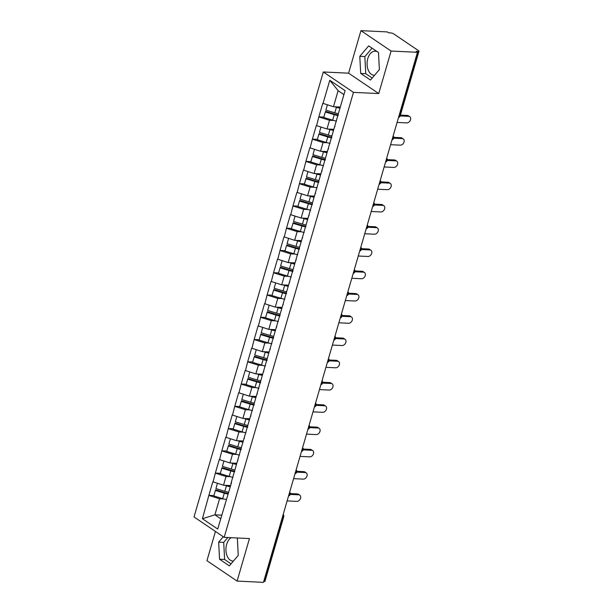 <?xml version="1.0" encoding="UTF-8"?>
<svg xmlns="http://www.w3.org/2000/svg" width="613" height="613" viewBox="0 0 613 613"><rect width="100%" height="100%" fill="white"/><g stroke="black" fill="none" stroke-linecap="round" stroke-linejoin="round"><path stroke-width="0.92" d="M231.239 537.685A12.068 7.563 -87.3 0 0 226.649 544.375A12.068 7.563 -87.3 0 0 232.932 561.071A12.068 7.563 -87.3 0 0 233.423 561.064M374.558 75.261A12.068 7.563 92.7 0 1 374.068 75.261A12.068 7.563 92.7 0 1 367.792 58.572A12.068 7.563 92.7 0 1 375.225 51.155A12.068 7.563 92.7 0 1 377.508 51.844M215.447 531.448L206.949 560.696L237.093 581.086L263.46 582.35L417.453 52.304L391.094 51.04L360.942 30.65L348.59 73.177L323.312 71.974L194.03 516.958L224.174 537.348L353.456 92.364L323.312 71.974M360.942 30.65L387.309 31.914L388.627 32.803L390.558 32.895A2.322 0.644 16.2 0 1 393.676 33.876L418.549 50.695A2.322 0.644 16.2 0 1 418.97 51.254L400.189 115.911A2.322 0.644 16.2 0 1 399.278 116.148L418.058 51.5L416.135 51.408L417.453 52.304M221.737 515.15L214.895 514.828L202.405 518.705L217.699 529.042L231.515 482.584M202.405 518.705L208.88 495.335L213.891 495.572M230.342 485.542L223.5 485.212L212.818 481.772L208.88 495.335M213.086 481.956L215.347 473.067L220.358 473.305M236.81 463.275L229.967 462.945L219.285 459.512L215.347 473.067M219.554 459.689L221.822 450.808L226.825 451.045M243.277 441.015L236.434 440.686L225.76 437.245L221.822 450.808M226.021 437.421L228.289 428.541L233.3 428.778M249.744 418.748L242.901 418.418L232.227 414.986L228.289 428.541M232.488 415.162L234.756 406.273L239.767 406.519M256.211 396.481L249.368 396.159L238.695 392.718L234.756 406.273M238.955 392.895L241.223 384.014L246.234 384.251M262.678 374.221L255.836 373.892L245.162 370.451L241.223 384.014M245.422 370.635L247.69 361.747L252.702 361.992M269.145 351.954L262.31 351.632L251.629 348.192L247.69 361.747M251.897 348.368L254.157 339.487L259.169 339.725M275.62 329.694L268.778 329.365L258.096 325.924L254.157 339.487M258.364 326.108L260.625 317.22L265.636 317.457M282.087 307.427L275.245 307.105L264.563 303.665L260.625 317.22M264.831 303.841L267.099 294.96L272.103 295.198M288.554 285.168L281.712 284.838L271.038 281.398L267.099 294.96M271.298 281.582L273.567 272.693L278.578 272.931M295.022 262.9L288.179 262.571L277.505 259.138L273.567 272.693M277.766 259.314L280.034 250.433L285.045 250.671M301.489 240.641L294.646 240.311L283.972 236.871L280.034 250.433M284.233 237.047L286.501 228.166L291.512 228.404M307.956 218.374L301.113 218.044L290.439 214.611L286.501 228.166M290.7 214.788L292.968 205.899L297.979 206.144M314.423 196.114L307.588 195.785L296.907 192.344L292.968 205.899M297.175 192.52L299.435 183.639L304.446 183.877M320.898 173.847L314.055 173.517L303.374 170.085L299.435 183.639M303.642 170.261L305.902 161.372L310.914 161.617M327.365 151.58L320.522 151.258L309.841 147.817L305.902 161.372M310.109 147.994L312.377 139.113L317.381 139.35M333.832 129.32L326.99 128.991L316.316 125.55L312.377 139.113M316.576 125.734L318.844 116.845L323.848 117.091M340.299 107.053L333.457 106.731L322.783 103.291L318.844 116.845M323.043 103.467L329.779 80.28L345.073 90.617L230.909 483.588M230.327 476.715L226.028 476.508L223.5 485.212M226.028 476.508L215.615 473.244M236.794 454.448L232.496 454.241L229.967 462.945M232.496 454.241L222.082 450.984M237.377 461.328L237.982 460.325M243.261 432.188L238.963 431.981L236.434 440.686M238.963 431.981L228.549 428.717M243.844 439.061L244.449 438.057M249.729 409.921L245.43 409.714L242.901 418.418M245.43 409.714L235.017 406.457M250.311 416.802L250.916 415.798M256.196 387.654L251.897 387.454L249.368 396.159M251.897 387.454L241.484 384.19M256.778 394.534L257.383 393.531M262.671 365.394L258.372 365.187L255.836 373.892M258.372 365.187L247.959 361.931M263.245 372.275L263.851 371.271M269.138 343.127L264.839 342.928L262.31 351.632M264.839 342.928L254.426 339.663M269.712 350.008L270.325 349.004M275.605 320.867L271.306 320.66L268.778 329.365M271.306 320.66L260.893 317.404M276.187 327.74L276.792 326.744M282.072 298.6L277.773 298.393L275.245 307.105M277.773 298.393L267.36 295.137M282.654 305.481L283.26 304.477M288.539 276.34L284.24 276.134L281.712 284.838M284.24 276.134L273.827 272.869M289.121 283.214L289.727 282.218M295.006 254.073L290.708 253.866L288.179 262.571M290.708 253.866L280.294 250.61M295.589 260.954L296.194 259.95M301.473 231.814L297.175 231.607L294.646 240.311M297.175 231.607L286.761 228.343M302.056 238.687L302.661 237.683M307.948 209.546L303.65 209.339L301.113 218.044M303.65 209.339L293.236 206.083M308.523 216.427L309.128 215.424M314.415 187.279L310.117 187.08L307.588 195.785M310.117 187.08L299.703 183.816M314.99 194.16L315.603 193.156M320.883 165.02L316.584 164.813L314.055 173.517M316.584 164.813L306.171 161.556M321.457 171.901L322.07 170.897M327.35 142.752L323.051 142.553L320.522 151.258M323.051 142.553L312.638 139.289M327.932 149.633L328.537 148.63M333.817 120.493L329.518 120.286L326.99 128.991M329.518 120.286L319.105 117.029M334.399 127.366L335.005 126.37M418.058 51.5A2.322 0.644 16.2 0 0 418.97 51.254M343.916 94.594L338.123 90.67L333.457 106.731M338.123 90.67L329.779 80.28M264.065 581.553L282.854 516.897A2.322 0.644 -163.8 0 0 283.758 516.652L264.977 581.308A2.322 0.644 -163.8 0 1 264.065 581.553L263.697 581.53M237.093 581.086L249.453 538.559L224.174 537.348M348.59 73.177L378.734 93.567L391.094 51.04M378.734 93.567L353.456 92.364M223.86 498.974L219.561 498.767L214.895 514.828L220.695 518.744M219.561 498.767L209.148 495.511M224.435 505.855L225.048 504.851M379.386 69.591L378.489 52.503L368.697 45.883L359.8 56.342L360.697 73.43L370.49 80.05L379.386 69.591M223.262 536.735L218.657 542.153L219.554 559.232L229.346 565.86L238.242 555.401L237.346 538.314L236.817 537.953M372.037 48.143L364.858 56.588L365.746 73.667L372.206 78.035M365.746 73.667L360.697 73.43M364.858 56.588L359.8 56.342M227.852 537.524L223.714 542.39L224.611 559.477L231.063 563.837M224.611 559.477L219.554 559.232M223.714 542.39L218.657 542.153M338.307 114.999A10.367 2.881 -163.8 0 1 334.529 114.072L325.603 111.374L325.334 111.972L323.741 117.466L332.667 120.163A12.689 3.525 -163.8 0 0 336.522 121.144M340.146 107.589A10.367 2.881 -163.8 0 1 337.319 106.915M397.078 122.431L406.794 122.891A3.555 2.59 124.1 0 0 410.258 120.424A3.555 2.59 124.1 0 0 409.745 116.662A3.555 2.59 124.1 0 0 408.702 116.332L400.182 115.926M408.702 116.332L407.384 115.436A3.555 2.59 -55.9 0 1 408.427 115.773L409.745 116.662M327.411 104.838L325.878 110.118L334.805 112.807A12.689 3.525 -163.8 0 0 338.361 113.727M339.954 108.233A12.689 3.525 -163.8 0 1 336.399 107.313L334.637 106.785M338.115 115.65A12.689 3.525 -163.8 0 1 334.261 114.669L325.334 111.972M407.384 115.436L400.419 115.106M331.84 137.258A10.367 2.881 -163.8 0 1 328.062 136.339L319.135 133.642L318.867 134.232L317.273 139.726L326.2 142.423A12.689 3.525 -163.8 0 0 330.055 143.404M333.679 129.856A10.367 2.881 -163.8 0 1 330.851 129.174M390.611 144.691L400.327 145.158A3.555 2.59 124.1 0 0 403.791 142.683A3.555 2.59 124.1 0 0 403.277 138.929A3.555 2.59 124.1 0 0 402.235 138.592L393.715 138.186M402.235 138.592L400.917 137.703A3.555 2.59 -55.9 0 1 401.959 138.04L403.277 138.929M320.944 127.098L319.411 132.377L328.33 135.075A12.689 3.525 -163.8 0 0 331.894 135.994M333.487 130.5A12.689 3.525 -163.8 0 1 329.932 129.581L328.17 129.052M331.648 137.91A12.689 3.525 -163.8 0 1 327.794 136.929L318.867 134.232M400.917 137.703L393.807 137.358M325.373 159.526A10.367 2.881 -163.8 0 1 321.587 158.598L312.668 155.901L312.4 156.499L310.806 161.993L319.733 164.69A12.689 3.525 -163.8 0 0 323.587 165.671M327.204 152.116A10.367 2.881 -163.8 0 1 324.377 151.442M384.144 166.958L393.86 167.426A3.555 2.59 124.1 0 0 397.324 164.951A3.555 2.59 124.1 0 0 396.803 161.188A3.555 2.59 124.1 0 0 395.768 160.859L387.247 160.453A2.322 2.322 0 0 0 386.696 158.177M395.768 160.859L394.45 159.962A3.555 2.59 -55.9 0 1 395.485 160.299L396.803 161.188M314.477 149.365L312.944 154.645L321.863 157.342A12.689 3.525 -163.8 0 0 325.426 158.254M327.02 152.76A12.689 3.525 -163.8 0 1 323.465 151.84L321.702 151.311M325.181 160.177A12.689 3.525 -163.8 0 1 321.327 159.196L312.4 156.499M394.45 159.962L387.339 159.625M318.906 181.785A10.367 2.881 -163.8 0 1 315.12 180.866L306.201 178.168L305.933 178.758L304.339 184.26L313.266 186.95A12.689 3.525 -163.8 0 0 317.12 187.93M320.737 174.383A10.367 2.881 -163.8 0 1 317.909 173.701M377.677 189.218L387.393 189.685A3.555 2.59 124.1 0 0 390.856 187.21A3.555 2.59 124.1 0 0 390.335 183.456A3.555 2.59 124.1 0 0 389.301 183.118L380.78 182.712A2.322 2.322 0 0 0 380.229 180.437M389.301 183.118L387.983 182.23A3.555 2.59 -55.9 0 1 389.017 182.567L390.335 183.456M308.01 171.625L306.469 176.904L315.396 179.601A12.689 3.525 -163.8 0 0 318.959 180.521M320.553 175.027A12.689 3.525 -163.8 0 1 316.998 174.107L315.235 173.579M318.714 182.436A12.689 3.525 -163.8 0 1 314.86 181.456L305.933 178.758M387.983 182.23L380.872 181.892M312.438 204.052A10.367 2.881 -163.8 0 1 308.653 203.125L299.726 200.428L299.466 201.026L297.872 206.52L306.791 209.217A12.689 3.525 -163.8 0 0 310.653 210.198M314.27 196.643A10.367 2.881 -163.8 0 1 311.442 195.968M371.21 211.485L380.926 211.952A3.555 2.59 124.1 0 0 384.389 209.477A3.555 2.59 124.1 0 0 383.868 205.723A3.555 2.59 124.1 0 0 382.826 205.386L374.313 204.98A2.322 2.322 0 0 0 373.761 202.704M382.826 205.386L381.508 204.489A3.555 2.59 -55.9 0 1 382.55 204.826L383.868 205.723M301.535 193.892L300.002 199.171L308.929 201.869A12.689 3.525 -163.8 0 0 312.484 202.78M314.086 197.286A12.689 3.525 -163.8 0 1 310.523 196.375L308.768 195.838M312.247 204.704A12.689 3.525 -163.8 0 1 308.393 203.723L299.466 201.026M381.508 204.489L374.405 204.152M305.964 226.312A10.367 2.881 -163.8 0 1 302.186 225.392L293.259 222.695L292.999 223.293L291.397 228.787L300.324 231.476A12.689 3.525 -163.8 0 0 304.178 232.457M307.803 218.91A10.367 2.881 -163.8 0 1 304.975 218.228M364.735 233.752L374.451 234.212A3.555 2.59 124.1 0 0 377.922 231.737A3.555 2.59 124.1 0 0 377.401 227.982A3.555 2.59 124.1 0 0 376.359 227.645L367.846 227.239A2.322 2.322 0 0 0 367.287 224.971M376.359 227.645L375.041 226.756A3.555 2.59 -55.9 0 1 376.083 227.094L377.401 227.982M295.068 216.151L293.535 221.431L302.462 224.128A12.689 3.525 -163.8 0 0 306.017 225.048M307.619 219.554A12.689 3.525 -163.8 0 1 304.056 218.634L302.301 218.105M305.78 226.963A12.689 3.525 -163.8 0 1 301.925 225.982L292.999 223.293M375.041 226.756L367.938 226.419M299.496 248.579A10.367 2.881 -163.8 0 1 295.719 247.652L286.792 244.962L286.532 245.552L284.93 251.046L293.857 253.744A12.689 3.525 -163.8 0 0 297.711 254.724M301.335 241.17A10.367 2.881 -163.8 0 1 298.508 240.495M358.268 256.012L367.984 256.479A3.555 2.59 124.1 0 0 371.447 254.004A3.555 2.59 124.1 0 0 370.934 250.25A3.555 2.59 124.1 0 0 369.892 249.912L361.379 249.506A2.322 2.322 0 0 0 360.819 247.231M369.892 249.912L368.574 249.024A3.555 2.59 -55.9 0 1 369.616 249.353L370.934 250.25M288.6 238.419L287.068 243.698L295.995 246.395A12.689 3.525 -163.8 0 0 299.55 247.315M301.144 241.813A12.689 3.525 -163.8 0 1 297.589 240.901L295.826 240.365M299.313 249.23A12.689 3.525 -163.8 0 1 295.451 248.25L286.532 245.552M368.574 249.024L361.463 248.679M293.029 270.846A10.367 2.881 -163.8 0 1 289.252 269.919L280.325 267.222L280.064 267.82L278.463 273.314L287.39 276.003A12.689 3.525 -163.8 0 0 291.244 276.984M294.868 263.437A10.367 2.881 -163.8 0 1 292.041 262.762M351.801 278.279L361.517 278.739A3.555 2.59 124.1 0 0 364.98 276.264A3.555 2.59 124.1 0 0 364.467 272.509A3.555 2.59 124.1 0 0 363.425 272.18L354.904 271.766M363.425 272.18L362.107 271.283A3.555 2.59 -55.9 0 1 363.149 271.62L364.467 272.509M282.133 260.678L280.601 265.965L289.528 268.655A12.689 3.525 -163.8 0 0 293.083 269.574M294.677 264.08A12.689 3.525 -163.8 0 1 291.121 263.161L289.359 262.632M292.838 271.49A12.689 3.525 -163.8 0 1 288.984 270.509L280.064 267.82M362.107 271.283L354.996 270.946M286.562 293.106A10.367 2.881 -163.8 0 1 282.785 292.179L273.858 289.489L273.59 290.079L271.996 295.573L280.923 298.27A12.689 3.525 -163.8 0 0 284.777 299.251M288.401 285.696A10.367 2.881 -163.8 0 1 285.574 285.022M345.334 300.539L355.05 301.006A3.555 2.59 124.1 0 0 358.513 298.531A3.555 2.59 124.1 0 0 358 294.776A3.555 2.59 124.1 0 0 356.958 294.439L348.437 294.033M356.958 294.439L355.64 293.55A3.555 2.59 -55.9 0 1 356.682 293.88L358 294.776M275.666 282.945L274.134 288.225L283.053 290.922A12.689 3.525 -163.8 0 0 286.616 291.842M288.21 286.348A12.689 3.525 -163.8 0 1 284.654 285.428L282.892 284.892M286.371 293.757A12.689 3.525 -163.8 0 1 282.516 292.776L273.59 290.079M355.64 293.55L348.529 293.206M280.095 315.373A10.367 2.881 -163.8 0 1 276.31 314.446L267.391 311.749L267.122 312.346L265.529 317.841L274.455 320.538A12.689 3.525 -163.8 0 0 278.31 321.519M281.926 307.964A10.367 2.881 -163.8 0 1 279.099 307.289M338.866 322.806L348.582 323.266A3.555 2.59 124.1 0 0 352.046 320.798A3.555 2.59 124.1 0 0 351.525 317.036A3.555 2.59 124.1 0 0 350.49 316.706L341.97 316.293M350.49 316.706L349.172 315.81A3.555 2.59 -55.9 0 1 350.207 316.147L351.525 317.036M269.199 305.213L267.666 310.492L276.586 313.182A12.689 3.525 -163.8 0 0 280.149 314.101M281.742 308.607A12.689 3.525 -163.8 0 1 278.187 307.688L276.425 307.159M279.903 316.017A12.689 3.525 -163.8 0 1 276.049 315.044L267.122 312.346M349.172 315.81L342.062 315.473M273.628 337.633A10.367 2.881 -163.8 0 1 269.843 336.713L260.923 334.016L260.655 334.606L259.061 340.1L267.988 342.797A12.689 3.525 -163.8 0 0 271.843 343.778M275.459 330.231A10.367 2.881 -163.8 0 1 272.632 329.549M332.399 345.065L342.115 345.533A3.555 2.59 124.1 0 0 345.579 343.058A3.555 2.59 124.1 0 0 345.058 339.303A3.555 2.59 124.1 0 0 344.023 338.966L335.503 338.56M344.023 338.966L342.705 338.077A3.555 2.59 -55.9 0 1 343.74 338.414L345.058 339.303M262.732 327.472L261.192 332.752L270.118 335.449A12.689 3.525 -163.8 0 0 273.682 336.368M275.275 330.874A12.689 3.525 -163.8 0 1 271.72 329.955L269.958 329.419M273.436 338.284A12.689 3.525 -163.8 0 1 269.582 337.303L260.655 334.606M342.705 338.077L335.595 337.732M267.161 359.9A10.367 2.881 -163.8 0 1 263.375 358.973L254.449 356.276L254.188 356.873L252.594 362.367L261.513 365.064A12.689 3.525 -163.8 0 0 265.375 366.045M268.992 352.49A10.367 2.881 -163.8 0 1 266.165 351.816M325.932 367.333L335.648 367.792A3.555 2.59 124.1 0 0 339.112 365.325A3.555 2.59 124.1 0 0 338.591 361.563A3.555 2.59 124.1 0 0 337.548 361.233L329.035 360.827A2.322 2.322 0 0 0 328.484 358.551M337.548 361.233L336.231 360.337A3.555 2.59 -55.9 0 1 337.273 360.674L338.591 361.563M256.257 349.739L254.724 355.019L263.651 357.708A12.689 3.525 -163.8 0 0 267.207 358.628M268.808 353.134A12.689 3.525 -163.8 0 1 265.245 352.214L263.49 351.686M266.969 360.551A12.689 3.525 -163.8 0 1 263.115 359.57L254.188 356.873M336.231 360.337L329.127 360M260.686 382.16A10.367 2.881 -163.8 0 1 256.908 381.24L247.981 378.543L247.721 379.133L246.119 384.627L255.046 387.324A12.689 3.525 -163.8 0 0 258.901 388.305M262.525 374.758A10.367 2.881 -163.8 0 1 259.697 374.076M319.465 389.592L329.173 390.06A3.555 2.59 124.1 0 0 332.644 387.585A3.555 2.59 124.1 0 0 332.123 383.83A3.555 2.59 124.1 0 0 331.081 383.493L322.568 383.087A2.322 2.322 0 0 0 322.009 380.811M331.081 383.493L329.763 382.604A3.555 2.59 -55.9 0 1 330.805 382.941L332.123 383.83M249.79 371.999L248.257 377.279L257.184 379.976A12.689 3.525 -163.8 0 0 260.74 380.895M262.341 375.401A12.689 3.525 -163.8 0 1 258.778 374.482L257.023 373.953M260.502 382.811A12.689 3.525 -163.8 0 1 256.648 381.83L247.721 379.133M329.763 382.604L322.66 382.267M254.219 404.427A10.367 2.881 -163.8 0 1 250.441 403.5L241.514 400.802L241.254 401.4L239.652 406.894L248.579 409.591A12.689 3.525 -163.8 0 0 252.433 410.572M256.058 397.017A10.367 2.881 -163.8 0 1 253.23 396.343M312.99 411.859L322.706 412.327A3.555 2.59 124.1 0 0 326.177 409.852A3.555 2.59 124.1 0 0 325.656 406.097A3.555 2.59 124.1 0 0 324.614 405.76L316.101 405.354A2.322 2.322 0 0 0 315.542 403.078M324.614 405.76L323.296 404.864A3.555 2.59 -55.9 0 1 324.338 405.201L325.656 406.097M243.323 394.266L241.79 399.546L250.717 402.243A12.689 3.525 -163.8 0 0 254.272 403.155M255.866 397.661A12.689 3.525 -163.8 0 1 252.311 396.741L250.548 396.213M254.035 405.078A12.689 3.525 -163.8 0 1 250.173 404.097L241.254 401.4M323.296 404.864L316.185 404.526M247.752 426.686A10.367 2.881 -163.8 0 1 243.974 425.767L235.047 423.07L234.787 423.66L233.185 429.161L242.112 431.851A12.689 3.525 -163.8 0 0 245.966 432.832M249.591 419.284A10.367 2.881 -163.8 0 1 246.763 418.602M306.523 434.119L316.239 434.586A3.555 2.59 124.1 0 0 319.702 432.111A3.555 2.59 124.1 0 0 319.189 428.357A3.555 2.59 124.1 0 0 318.147 428.02L309.626 427.613A2.322 2.322 0 0 0 309.075 425.345M318.147 428.02L316.829 427.131A3.555 2.59 -55.9 0 1 317.871 427.468L319.189 428.357M236.856 416.526L235.323 421.805L244.25 424.502A12.689 3.525 -163.8 0 0 247.805 425.422M249.399 419.928A12.689 3.525 -163.8 0 1 245.844 419.008L244.081 418.48M247.56 427.338A12.689 3.525 -163.8 0 1 243.706 426.357L234.787 423.66M316.829 427.131L309.718 426.794M241.284 448.954A10.367 2.881 -163.8 0 1 237.507 448.026L228.58 445.329L228.312 445.927L226.718 451.421L235.645 454.118A12.689 3.525 -163.8 0 0 239.499 455.099M243.123 441.544A10.367 2.881 -163.8 0 1 240.296 440.87M300.056 456.386L309.772 456.854A3.555 2.59 124.1 0 0 313.235 454.379A3.555 2.59 124.1 0 0 312.722 450.624A3.555 2.59 124.1 0 0 311.68 450.287L303.159 449.881A2.322 2.322 0 0 0 302.607 447.605M311.68 450.287L310.362 449.398A3.555 2.59 -55.9 0 1 311.404 449.727L312.722 450.624M230.388 438.793L228.856 444.073L237.783 446.77A12.689 3.525 -163.8 0 0 241.338 447.689M242.932 442.188A12.689 3.525 -163.8 0 1 239.376 441.276L237.614 440.739M241.093 449.605A12.689 3.525 -163.8 0 1 237.239 448.624L228.312 445.927M310.362 449.398L303.251 449.053M234.817 471.213A10.367 2.881 -163.8 0 1 231.04 470.294L222.113 467.596L221.845 468.194L220.251 473.688L229.178 476.378A12.689 3.525 -163.8 0 0 233.032 477.358M236.649 463.811A10.367 2.881 -163.8 0 1 233.821 463.129M293.589 478.653L303.305 479.113A3.555 2.59 124.1 0 0 306.768 476.638A3.555 2.59 124.1 0 0 306.255 472.884A3.555 2.59 124.1 0 0 305.213 472.546L296.692 472.14A2.322 2.322 0 0 0 296.14 469.872M305.213 472.546L303.895 471.658A3.555 2.59 -55.9 0 1 304.929 471.995L306.255 472.884M223.921 461.053L222.389 466.332L231.308 469.029A12.689 3.525 -163.8 0 0 234.871 469.949M236.465 464.455A12.689 3.525 -163.8 0 1 232.909 463.535L231.147 463.007M234.626 471.864A12.689 3.525 -163.8 0 1 230.772 470.884L221.845 468.194M303.895 471.658L296.784 471.32M228.35 493.48A10.367 2.881 -163.8 0 1 224.565 492.553L215.646 489.864L215.378 490.454L213.784 495.948L222.711 498.645A12.689 3.525 -163.8 0 0 226.565 499.626M230.181 486.071A10.367 2.881 -163.8 0 1 227.354 485.396M287.122 500.913L296.838 501.38A3.555 2.59 124.1 0 0 300.301 498.905A3.555 2.59 124.1 0 0 299.78 495.151A3.555 2.59 124.1 0 0 298.746 494.814L290.225 494.407M298.746 494.814L297.428 493.925A3.555 2.59 -55.9 0 1 298.462 494.254L299.78 495.151M217.454 483.32L215.914 488.599L224.841 491.297A12.689 3.525 -163.8 0 0 228.404 492.216M229.998 486.722A12.689 3.525 -163.8 0 1 226.442 485.803L224.68 485.266M228.159 494.132A12.689 3.525 -163.8 0 1 224.304 493.151L215.378 490.454M297.428 493.925L290.317 493.58M398.91 116.133L399.278 116.148A2.322 1.456 92.7 0 1 398.565 117.328M282.938 515.303A2.322 1.456 -87.3 0 1 282.854 516.897L282.478 516.882M392.098 139.588A2.322 1.456 92.7 0 0 392.81 138.415A2.322 1.456 -87.3 0 0 392.902 136.814M385.623 161.855A2.322 1.456 92.7 0 0 386.343 160.683A2.322 1.456 -87.3 0 0 386.435 159.081M379.156 184.115A2.322 1.456 92.7 0 0 379.876 182.942A2.322 1.456 -87.3 0 0 379.96 181.341M372.689 206.382A2.322 1.456 92.7 0 0 373.409 205.209A2.322 1.456 -87.3 0 0 373.493 203.608M366.222 228.641A2.322 1.456 92.7 0 0 366.942 227.469A2.322 1.456 -87.3 0 0 367.026 225.875M359.754 250.909A2.322 1.456 92.7 0 0 360.467 249.736A2.322 1.456 -87.3 0 0 360.559 248.135M353.287 273.176A2.322 1.456 92.7 0 0 354 271.996A2.322 1.456 -87.3 0 0 354.092 270.402M346.82 295.435A2.322 1.456 92.7 0 0 347.533 294.263A2.322 1.456 -87.3 0 0 347.625 292.662M340.345 317.703A2.322 1.456 92.7 0 0 341.066 316.523A2.322 1.456 -87.3 0 0 341.157 314.929M333.878 339.962A2.322 1.456 92.7 0 0 334.598 338.79A2.322 1.456 -87.3 0 0 334.683 337.188M327.411 362.229A2.322 1.456 92.7 0 0 328.131 361.057A2.322 1.456 -87.3 0 0 328.216 359.456M320.944 384.489A2.322 1.456 92.7 0 0 321.664 383.317A2.322 1.456 -87.3 0 0 321.748 381.715M314.477 406.756A2.322 1.456 92.7 0 0 315.189 405.584A2.322 1.456 -87.3 0 0 315.281 403.982M308.01 429.016A2.322 1.456 92.7 0 0 308.722 427.843A2.322 1.456 -87.3 0 0 308.814 426.25M301.542 451.283A2.322 1.456 92.7 0 0 302.255 450.111A2.322 1.456 -87.3 0 0 302.347 448.509M295.068 473.55A2.322 1.456 92.7 0 0 295.788 472.37A2.322 1.456 -87.3 0 0 295.88 470.776M288.6 495.81A2.322 1.456 92.7 0 0 289.321 494.637A2.322 1.456 -87.3 0 0 289.405 493.036M336.399 107.313L334.805 112.807M334.261 114.669L332.667 120.163M329.932 129.581L328.33 135.075M327.794 136.929L326.2 142.423M323.465 151.84L321.863 157.342M321.327 159.196L319.733 164.69M316.998 174.107L315.396 179.601M314.86 181.456L313.266 186.95M310.523 196.375L308.929 201.869M308.393 203.723L306.791 209.217M304.056 218.634L302.462 224.128M301.925 225.982L300.324 231.476M297.589 240.901L295.995 246.395M295.451 248.25L293.857 253.744M291.121 263.161L289.528 268.655M288.984 270.509L287.39 276.003M284.654 285.428L283.053 290.922M282.516 292.776L280.923 298.27M278.187 307.688L276.586 313.182M276.049 315.044L274.455 320.538M271.72 329.955L270.118 335.449M269.582 337.303L267.988 342.797M265.245 352.214L263.651 357.708M263.115 359.57L261.513 365.064M258.778 374.482L257.184 379.976M256.648 381.83L255.046 387.324M252.311 396.741L250.717 402.243M250.173 404.097L248.579 409.591M245.844 419.008L244.25 424.502M243.706 426.357L242.112 431.851M239.376 441.276L237.783 446.77M237.239 448.624L235.645 454.118M232.909 463.535L231.308 469.029M230.772 470.884L229.178 476.378M226.442 485.803L224.841 491.297M224.304 493.151L222.711 498.645M398.511 117.512A2.322 2.322 0 0 0 400.189 115.911M392.036 139.779A2.322 2.322 0 0 0 393.163 135.91M385.569 162.047A2.322 2.322 0 0 0 387.255 160.437M379.102 184.306A2.322 2.322 0 0 0 380.788 182.697M372.635 206.573A2.322 2.322 0 0 0 374.313 204.964M366.168 228.833A2.322 2.322 0 0 0 367.846 227.224M359.701 251.1A2.322 2.322 0 0 0 361.379 249.491M353.234 273.36A2.322 2.322 0 0 0 354.352 269.498M346.759 295.627A2.322 2.322 0 0 0 347.885 291.757M340.292 317.886A2.322 2.322 0 0 0 341.418 314.025M333.824 340.154A2.322 2.322 0 0 0 334.951 336.284M327.357 362.413A2.322 2.322 0 0 0 329.035 360.812M320.89 384.68A2.322 2.322 0 0 0 322.568 383.071M314.423 406.948A2.322 2.322 0 0 0 316.101 405.339M307.956 429.207A2.322 2.322 0 0 0 309.634 427.598M301.481 451.475A2.322 2.322 0 0 0 303.167 449.865M295.014 473.734A2.322 2.322 0 0 0 296.7 472.125M288.547 496.001A2.322 2.322 0 0 0 289.673 492.132M283.758 516.652A2.322 2.322 0 0 0 283.206 514.399"/></g></svg>
